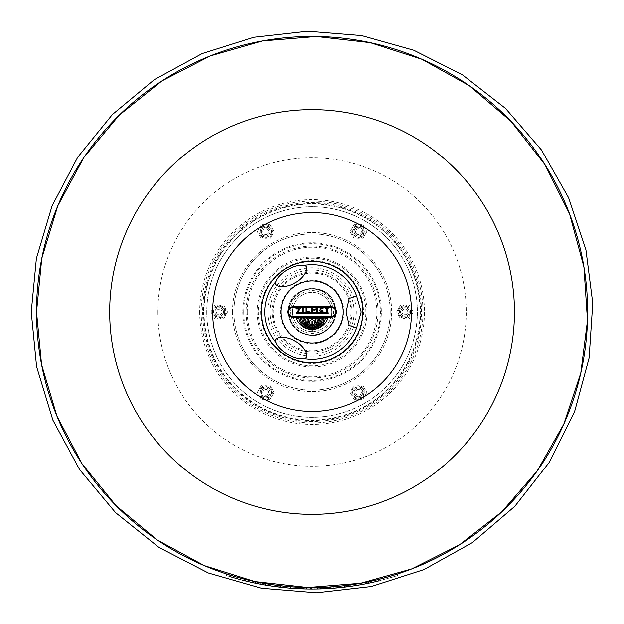 <?xml version="1.0" encoding="UTF-8"?>
<svg xmlns="http://www.w3.org/2000/svg" width="624" height="624" viewBox="0 0 624 624"><rect width="100%" height="100%" fill="white"/><g stroke="black" fill="none" stroke-linecap="round" stroke-linejoin="round"><path stroke-width="0.47" stroke-dasharray="3.12 2.34" d="M293.764 586.958L290.269 586.708A275.566 275.566 0 0 0 295.16 587.051L301.868 587.379L301.868 588.83L298.381 588.682L310.292 589.009A277.017 277.017 0 0 0 313.03 589.017L320.518 588.892L317.975 588.955L317.975 587.504L321.851 587.395L302.679 587.41M306.478 588.962L306.166 587.504L311.267 587.566M294.037 586.973L311.158 587.566C289.637 586.833 275.746 585.725 269.49 584.259A275.566 275.566 0 0 0 275.605 585.148C279.326 586.076 291.182 586.88 311.158 587.566L328.981 587.051A275.566 275.566 0 0 0 333.863 586.708L334.136 588.136L330.252 588.424M321.851 588.845L321.851 587.395L321.851 588.845L312.07 589.017A277.017 277.017 0 0 1 300.456 588.775L300.011 588.76M36.504 312A275.566 275.566 0 0 1 449.857 73.351A275.566 275.566 0 0 1 449.857 550.649A275.566 275.566 0 0 1 36.504 312A275.566 275.566 0 0 0 449.857 550.649A275.566 275.566 0 0 0 449.857 73.351A275.566 275.566 0 0 0 36.504 312A275.566 275.566 0 0 0 449.857 550.649A275.566 275.566 0 0 0 449.857 73.351A275.566 275.566 0 0 0 36.504 312M301.868 587.379L311.158 587.566C293.257 587.005 282.758 586.365 279.677 585.655A275.566 275.566 0 0 0 286.603 586.388L290.831 586.747M293.381 586.934L300.456 587.324A275.566 275.566 0 0 0 323.684 587.324L297.079 587.161M290.269 586.708L290.269 588.159A277.017 277.017 0 0 0 295.16 588.502L295.16 587.051L293.935 586.973L295.16 587.051L295.16 588.502L293.935 588.424L297.079 588.611M298.381 588.682L298.42 587.231L298.397 588.682L307.086 588.97M298.42 588.682L298.42 587.231L298.42 588.682L312.975 589.017L328.981 588.502A277.017 277.017 0 0 0 333.863 588.159L333.863 586.708L325.72 587.231L325.377 588.697M325.744 588.682L325.744 587.231L325.744 588.682L325.72 587.231L312.975 587.566L337.537 586.388A275.566 275.566 0 0 0 344.464 585.655C341.375 586.365 330.884 587.005 312.975 587.566C332.959 586.88 344.807 586.076 348.535 585.148A275.566 275.566 0 0 0 354.65 584.259C348.395 585.725 334.503 586.833 312.975 587.566L321.461 587.41M328.887 588.51L337.756 587.824L337.756 586.365L337.537 587.847A277.017 277.017 0 0 0 344.464 587.122C341.375 587.824 330.884 588.455 312.975 589.017C338.715 588.097 356.811 586.24 367.279 583.463A277.017 277.017 0 0 1 358.722 585.062L358.722 583.588A275.566 275.566 0 0 0 367.279 581.981C356.811 584.782 338.715 586.638 312.975 587.566L312.975 589.017C334.503 588.284 348.395 587.184 354.65 585.725A277.017 277.017 0 0 1 348.535 586.607L342.241 587.371M348.067 585.203L348.535 585.148L348.535 586.607M322.436 587.371L325.9 587.223M328.294 587.09L330.759 586.934A275.566 275.566 0 0 1 327.998 587.106L329.698 587.005A275.566 275.566 0 0 0 330.743 586.934L330.743 588.385A277.017 277.017 0 0 1 329.698 588.455L327.998 588.557A277.017 277.017 0 0 0 330.743 588.385L330.743 586.934M333.653 586.724L345.704 585.507M354.206 584.329L358.722 583.588M286.603 586.388L286.603 587.847A277.017 277.017 0 0 1 279.677 587.122C282.758 587.824 293.257 588.455 311.158 589.017L311.158 587.566C285.425 586.638 267.329 584.782 256.862 581.981A275.566 275.566 0 0 0 265.418 583.588L272.438 584.704M284.591 586.193L286.127 586.342M289.489 586.638L290.488 586.724M378.807 580.858L378.807 579.368L378.807 580.858A277.017 277.017 0 0 1 245.333 580.858A277.017 277.017 0 0 0 378.807 580.858C398.853 575.359 398.853 575.359 378.807 580.858L378.807 579.368C398.853 573.83 398.853 573.83 378.807 579.368C398.853 573.83 398.853 573.83 378.807 579.368A275.566 275.566 0 0 1 245.333 579.368C225.28 573.83 225.28 573.83 245.333 579.368C225.28 573.83 225.28 573.83 245.333 579.368A275.566 275.566 0 0 0 378.807 579.368C402.769 572.621 402.769 572.621 378.807 579.368A275.566 275.566 0 0 1 245.333 579.368L245.333 580.858C221.372 574.158 221.372 574.158 245.333 580.858A277.017 277.017 0 0 0 378.807 580.858C402.769 574.158 402.769 574.158 378.807 580.858L391.513 577.379M242.003 578.51L240.653 578.152M238.142 577.465L228.641 574.634M232.042 575.695L245.333 579.368L245.333 580.858C225.28 575.359 225.28 575.359 245.333 580.858L245.021 580.78M389.29 576.529L397.457 574.002M340.462 586.1A275.566 275.566 0 0 1 337.951 586.349A275.566 275.566 0 0 0 350.766 584.836A275.566 275.566 0 0 1 343.208 585.803A275.566 275.566 0 0 0 348.02 585.211A275.566 275.566 0 0 1 343.208 585.803A275.566 275.566 0 0 0 350.766 584.836A275.566 275.566 0 0 1 340.462 586.1L340.462 587.558A277.017 277.017 0 0 1 337.951 587.808A277.017 277.017 0 0 0 350.766 586.303A277.017 277.017 0 0 1 340.462 587.558L340.462 586.1M255.356 581.669A275.566 275.566 0 0 0 270.637 584.438L260.66 582.73A275.566 275.566 0 0 0 368.62 581.701A275.566 275.566 0 0 1 256.004 581.802L265.816 583.658A275.566 275.566 0 0 1 255.356 581.669L255.356 583.151A277.017 277.017 0 0 0 265.816 585.133L256.004 583.284A277.017 277.017 0 0 0 368.62 583.183A277.017 277.017 0 0 1 260.66 584.204L270.637 585.905A277.017 277.017 0 0 1 255.356 583.151L255.356 581.669M280.426 585.749A275.566 275.566 0 0 1 277.688 585.413A275.566 275.566 0 0 0 280.426 585.749L280.426 587.207A277.017 277.017 0 0 1 277.688 586.88A277.017 277.017 0 0 0 280.426 587.207L280.426 585.749M301.649 587.371A275.566 275.566 0 0 1 290.308 586.708A275.566 275.566 0 0 0 301.649 587.371L301.649 588.822A277.017 277.017 0 0 1 290.308 588.159A277.017 277.017 0 0 0 301.649 588.822L301.649 587.371M311.329 587.566L313.03 587.566A275.566 275.566 0 0 1 310.292 587.558A275.566 275.566 0 0 0 311.329 587.566L311.329 589.017A277.017 277.017 0 0 1 310.292 589.009L310.292 587.558L310.292 589.009M368.558 581.716A275.566 275.566 0 0 1 360.087 583.354A275.566 275.566 0 0 0 368.558 581.716L368.558 583.198A277.017 277.017 0 0 1 360.087 584.828A277.017 277.017 0 0 0 365.687 583.775A277.017 277.017 0 0 0 368.558 583.198L368.558 581.716M157.88 312A154.19 154.19 0 0 0 389.165 445.536A154.19 154.19 0 0 0 389.165 178.464A154.19 154.19 0 0 0 157.88 312M203.557 312A108.506 108.506 0 0 0 366.327 405.974A108.506 108.506 0 0 0 366.327 218.026A108.506 108.506 0 0 0 203.557 312M343.863 312A31.793 31.793 0 0 1 296.174 339.534A31.793 31.793 0 0 1 296.174 284.466A31.793 31.793 0 0 1 343.863 312M288.491 312A23.579 23.579 0 0 1 323.864 291.58A23.579 23.579 0 0 1 323.864 332.42A23.579 23.579 0 0 1 288.491 312M292.328 312A19.742 19.742 0 0 0 321.937 329.098A19.742 19.742 0 0 0 321.937 294.902A19.742 19.742 0 0 0 292.328 312A19.742 19.742 0 0 0 321.937 329.098A19.742 19.742 0 0 0 321.937 294.902A19.742 19.742 0 0 0 292.328 312M350.992 312A38.922 38.922 0 0 0 292.609 278.288A38.922 38.922 0 0 0 292.609 345.712A38.922 38.922 0 0 0 350.992 312M206.747 312A105.323 105.323 0 0 0 364.736 403.213A105.323 105.323 0 0 0 364.736 220.787A105.323 105.323 0 0 0 206.747 312A105.323 105.323 0 0 0 364.736 403.213A105.323 105.323 0 0 0 364.736 220.787A105.323 105.323 0 0 0 206.747 312M214.898 312A4.352 4.352 0 0 0 219.25 316.352A4.352 4.352 0 0 0 223.595 312A4.352 4.352 0 0 0 219.25 307.648A4.352 4.352 0 0 0 214.898 312M360.656 396.154A4.352 4.352 0 0 0 362.248 390.211A4.352 4.352 0 0 0 356.304 388.619A4.352 4.352 0 0 0 354.713 394.563A4.352 4.352 0 0 0 360.656 396.154M360.656 227.846A4.352 4.352 0 0 0 354.713 229.437A4.352 4.352 0 0 0 356.304 235.381A4.352 4.352 0 0 0 362.248 233.789A4.352 4.352 0 0 0 360.656 227.846M263.484 227.846A4.352 4.352 0 0 0 261.893 233.789A4.352 4.352 0 0 0 267.836 235.381A4.352 4.352 0 0 0 269.428 229.437A4.352 4.352 0 0 0 263.484 227.846M409.243 312A4.352 4.352 0 0 0 404.89 307.648A4.352 4.352 0 0 0 400.538 312A4.352 4.352 0 0 0 404.89 316.352A4.352 4.352 0 0 0 409.243 312M263.484 396.154A4.352 4.352 0 0 0 269.428 394.563A4.352 4.352 0 0 0 267.836 388.619A4.352 4.352 0 0 0 261.893 390.211A4.352 4.352 0 0 0 263.484 396.154M232.479 312A79.591 79.591 0 0 0 351.866 380.929A79.591 79.591 0 0 0 351.866 243.071A79.591 79.591 0 0 0 232.479 312M206.809 312A105.261 105.261 0 0 0 364.705 403.159A105.261 105.261 0 0 0 364.705 220.841A105.261 105.261 0 0 0 206.809 312M224.695 312A5.444 5.444 0 0 1 216.52 316.719A5.444 5.444 0 0 1 216.52 307.281A5.444 5.444 0 0 1 224.695 312M363.925 392.387A5.444 5.444 0 0 1 355.758 397.106A5.444 5.444 0 0 1 355.758 387.668A5.444 5.444 0 0 1 363.925 392.387M363.925 231.613A5.444 5.444 0 0 1 355.758 236.332A5.444 5.444 0 0 1 355.758 226.894A5.444 5.444 0 0 1 363.925 231.613M271.105 231.613A5.444 5.444 0 0 1 262.938 236.332A5.444 5.444 0 0 1 262.938 226.894A5.444 5.444 0 0 1 271.105 231.613M410.342 312A5.444 5.444 0 0 1 402.168 316.719A5.444 5.444 0 0 1 402.168 307.281A5.444 5.444 0 0 1 410.342 312M271.105 392.387A5.444 5.444 0 0 1 262.938 397.106A5.444 5.444 0 0 1 262.938 387.668A5.444 5.444 0 0 1 271.105 392.387M202.644 312A109.426 109.426 0 0 0 366.779 406.762A109.426 109.426 0 0 0 366.779 217.238A109.426 109.426 0 0 0 202.644 312M199.664 312A112.406 112.406 0 0 0 368.269 409.344A112.406 112.406 0 0 0 368.269 214.656A112.406 112.406 0 0 0 199.664 312M201.162 312A110.908 110.908 0 0 0 367.52 408.049A110.908 110.908 0 0 0 367.52 215.951A110.908 110.908 0 0 0 201.162 312M204.04 312A108.03 108.03 0 0 0 366.085 405.553A108.03 108.03 0 0 0 366.085 218.447A108.03 108.03 0 0 0 204.04 312M267.836 388.619A4.352 4.352 0 0 0 261.308 392.387A4.352 4.352 0 0 0 267.836 396.154A4.352 4.352 0 0 0 267.836 388.619M257.283 392.387L261.472 385.133L269.841 385.133L274.03 392.387L269.841 399.641L261.472 399.641L257.283 392.387L261.472 399.641L269.841 399.641L274.03 392.387L269.841 385.133L261.472 385.133L257.283 392.387M262.337 398.128A6.63 6.63 0 0 1 262.337 386.646A6.63 6.63 0 0 1 272.29 392.387A6.63 6.63 0 0 1 262.337 398.128M267.111 389.875A2.902 2.902 0 0 1 267.111 394.898A2.902 2.902 0 0 1 262.759 392.387A2.902 2.902 0 0 1 267.111 389.875M400.538 312A4.352 4.352 0 0 0 407.066 315.767A4.352 4.352 0 0 0 407.066 308.233A4.352 4.352 0 0 0 400.538 312M409.079 319.254L400.702 319.254L396.521 312L400.702 304.746L409.079 304.746L413.267 312L409.079 319.254L413.267 312L409.079 304.746L400.702 304.746L396.521 312L400.702 319.254L409.079 319.254M411.528 312A6.63 6.63 0 0 1 401.575 317.741A6.63 6.63 0 0 1 401.575 306.259A6.63 6.63 0 0 1 411.528 312M401.989 312A2.902 2.902 0 0 1 406.341 309.488A2.902 2.902 0 0 1 406.341 314.512A2.902 2.902 0 0 1 401.989 312M267.836 235.381A4.352 4.352 0 0 0 267.836 227.846A4.352 4.352 0 0 0 261.308 231.613A4.352 4.352 0 0 0 267.836 235.381M269.841 224.359L274.03 231.613L269.841 238.867L261.472 238.867L257.283 231.613L261.472 224.359L269.841 224.359L261.472 224.359L257.283 231.613L261.472 238.867L269.841 238.867L274.03 231.613L269.841 224.359M262.337 225.865A6.63 6.63 0 0 1 272.29 231.613A6.63 6.63 0 0 1 262.337 237.354A6.63 6.63 0 0 1 262.337 225.865M267.111 234.125A2.902 2.902 0 0 1 262.759 231.613A2.902 2.902 0 0 1 267.111 229.102A2.902 2.902 0 0 1 267.111 234.125M288.967 312A23.096 23.096 0 0 1 323.622 291.993A23.096 23.096 0 0 1 323.622 332.007A23.096 23.096 0 0 1 288.967 312A23.096 23.096 0 0 1 323.622 291.993A23.096 23.096 0 0 1 323.622 332.007A23.096 23.096 0 0 1 288.967 312A23.096 23.096 0 0 1 323.622 291.993A23.096 23.096 0 0 1 323.622 332.007A23.096 23.096 0 0 1 288.967 312A23.096 23.096 0 0 1 323.622 291.993A23.096 23.096 0 0 1 323.622 332.007A23.096 23.096 0 0 1 288.967 312A23.096 23.096 0 0 1 323.622 291.993A23.096 23.096 0 0 1 323.622 332.007A23.096 23.096 0 0 1 288.967 312A23.096 23.096 0 0 1 323.622 291.993A23.096 23.096 0 0 1 323.622 332.007A23.096 23.096 0 0 1 288.967 312A23.096 23.096 0 0 1 323.622 291.993A23.096 23.096 0 0 1 323.622 332.007A23.096 23.096 0 0 1 288.967 312A23.096 23.096 0 0 1 323.622 291.993A23.096 23.096 0 0 1 323.622 332.007A23.096 23.096 0 0 1 288.967 312A23.096 23.096 0 0 1 323.622 291.993A23.096 23.096 0 0 1 323.622 332.007A23.096 23.096 0 0 1 288.967 312A23.096 23.096 0 0 1 323.622 291.993A23.096 23.096 0 0 1 323.622 332.007A23.096 23.096 0 0 1 288.967 312A23.096 23.096 0 0 1 323.622 291.993A23.096 23.096 0 0 1 323.622 332.007A23.096 23.096 0 0 1 288.967 312A23.096 23.096 0 0 1 323.622 291.993A23.096 23.096 0 0 1 323.622 332.007A23.096 23.096 0 0 1 288.967 312A23.096 23.096 0 0 1 323.622 291.993A23.096 23.096 0 0 1 323.622 332.007A23.096 23.096 0 0 1 288.967 312A23.096 23.096 0 0 1 323.622 291.993A23.096 23.096 0 0 1 323.622 332.007A23.096 23.096 0 0 1 288.967 312A23.096 23.096 0 0 1 323.622 291.993A23.096 23.096 0 0 1 323.622 332.007A23.096 23.096 0 0 1 288.967 312A23.096 23.096 0 0 1 323.622 291.993A23.096 23.096 0 0 1 323.622 332.007A23.096 23.096 0 0 1 288.967 312A23.096 23.096 0 0 1 323.622 291.993A23.096 23.096 0 0 1 323.622 332.007A23.096 23.096 0 0 1 288.967 312A23.096 23.096 0 0 1 323.622 291.993A23.096 23.096 0 0 1 323.622 332.007A23.096 23.096 0 0 1 288.967 312A23.096 23.096 0 0 1 323.622 291.993A23.096 23.096 0 0 1 323.622 332.007A23.096 23.096 0 0 1 288.967 312A23.096 23.096 0 0 1 323.622 291.993A23.096 23.096 0 0 1 323.622 332.007A23.096 23.096 0 0 1 288.967 312A23.096 23.096 0 0 0 323.622 332.007A23.096 23.096 0 0 0 323.622 291.993A23.096 23.096 0 0 0 288.967 312A23.096 23.096 0 0 1 323.622 291.993A23.096 23.096 0 0 1 323.622 332.007A23.096 23.096 0 0 1 288.967 312M290.55 312A21.52 21.52 0 0 0 322.826 330.634A21.52 21.52 0 0 0 322.826 293.366A21.52 21.52 0 0 0 290.55 312M356.304 235.381A4.352 4.352 0 0 0 362.833 231.613A4.352 4.352 0 0 0 356.304 227.846A4.352 4.352 0 0 0 356.304 235.381M366.857 231.613L362.669 238.867L354.292 238.867L350.111 231.613L354.292 224.359L362.669 224.359L366.857 231.613L362.669 224.359L354.292 224.359L350.111 231.613L354.292 238.867L362.669 238.867L366.857 231.613M361.795 225.865A6.63 6.63 0 0 1 361.795 237.354A6.63 6.63 0 0 1 351.85 231.613A6.63 6.63 0 0 1 361.795 225.865M357.029 234.125A2.902 2.902 0 0 1 357.029 229.102A2.902 2.902 0 0 1 361.382 231.613A2.902 2.902 0 0 1 357.029 234.125M356.304 388.619A4.352 4.352 0 0 0 356.304 396.154A4.352 4.352 0 0 0 362.833 392.387A4.352 4.352 0 0 0 356.304 388.619M354.292 399.641L350.111 392.387L354.292 385.133L362.669 385.133L366.857 392.387L362.669 399.641L354.292 399.641L362.669 399.641L366.857 392.387L362.669 385.133L354.292 385.133L350.111 392.387L354.292 399.641M361.795 398.128A6.63 6.63 0 0 1 351.85 392.387A6.63 6.63 0 0 1 361.795 386.646A6.63 6.63 0 0 1 361.795 398.128M357.029 389.875A2.902 2.902 0 0 1 361.382 392.387A2.902 2.902 0 0 1 357.029 394.898A2.902 2.902 0 0 1 357.029 389.875M223.595 312A4.352 4.352 0 0 0 217.074 308.233A4.352 4.352 0 0 0 217.074 315.767A4.352 4.352 0 0 0 223.595 312M215.062 304.746L223.431 304.746L227.62 312L223.431 319.254L215.062 319.254L210.873 312L215.062 304.746L210.873 312L215.062 319.254L223.431 319.254L227.62 312L223.431 304.746L215.062 304.746M212.612 312A6.63 6.63 0 0 1 222.565 306.259A6.63 6.63 0 0 1 222.565 317.741A6.63 6.63 0 0 1 212.612 312M222.144 312A2.902 2.902 0 0 1 217.799 314.512A2.902 2.902 0 0 1 217.799 309.488A2.902 2.902 0 0 1 222.144 312M324.215 588.752L323.684 588.775A277.017 277.017 0 0 1 312.07 589.017L302.289 588.845L302.289 587.395L302.289 588.845M281.9 587.371L275.605 586.607A277.017 277.017 0 0 1 269.49 585.725C275.746 587.184 289.637 588.284 311.158 589.017L309.738 589.009M308.584 588.994L301.938 588.83L301.938 587.379M265.418 583.588L265.418 585.062A277.017 277.017 0 0 1 256.862 583.463C267.329 586.24 285.425 588.097 311.158 589.017L307.835 588.986M297.734 588.65L293.935 588.424L293.935 586.973M293.888 588.424L290.004 588.136L290.004 586.685M286.385 586.365L286.385 587.824L311.158 589.017L286.104 587.8M284.591 587.652L282.929 587.48M272.438 586.17L269.935 585.796M354.198 585.796L351.702 586.17M341.242 587.48L339.542 587.652M338.036 587.8L312.975 589.017L324.823 588.728M328.856 588.51L311.158 589.017L311.158 587.566M330.197 586.973L330.197 588.424L312.975 589.017L312.975 587.566L312.975 589.017L312.975 587.566L312.975 589.017L312.975 587.566L312.975 589.017L312.975 587.566L312.975 589.017L312.975 587.566L312.975 589.017L327.335 588.596M328.981 588.502L328.981 587.051L328.801 588.51M317.975 588.955L312.975 589.017L312.975 587.566M306.166 588.955L305.518 588.939M322.273 587.379L322.273 588.83M320.83 587.426L320.83 588.877M324.496 587.285L324.496 588.736M303.919 587.449L303.919 588.9M306.571 587.512L306.571 588.962M323.684 587.324L323.684 588.775M309.832 587.558L309.832 589.009M312.07 587.566L312.07 589.017M300.456 587.324L300.456 588.775M299.645 587.285L299.645 588.736M303.311 587.426L303.311 588.877M320.221 587.449L320.221 588.9M317.569 587.512L317.569 588.962M314.309 587.558L314.309 589.009M344.464 585.655L344.464 587.122M354.65 584.259L354.65 585.725M367.279 581.981L367.279 583.463M279.677 585.655L279.677 587.122M256.862 581.981L256.862 583.463M269.49 584.259L269.49 585.725M275.605 585.148L275.605 586.607M391.981 577.239L394.407 576.498L394.407 574.977M232.627 577.379L233.743 577.715M234.53 577.941L235.279 578.159M237.37 578.76L238.649 579.111M240.661 579.657L242.003 580.008M365.687 582.301L365.687 583.775L365.687 582.301M360.087 583.354L360.087 584.828L360.087 583.354M362.95 582.832L362.95 584.306L362.95 582.832M320.518 588.892L320.518 587.441L320.518 588.892L311.329 589.017M313.03 587.566L313.03 589.017L313.03 587.566M329.698 587.005L329.698 588.455M327.998 587.106L327.998 588.557L327.998 587.106M293.054 586.911L293.054 588.362L293.054 586.911M290.308 586.708L290.308 588.159L290.308 586.708M277.688 585.413L277.688 586.88L277.688 585.413M265.816 583.658L265.816 585.133M256.004 581.802L256.004 583.284M368.62 581.701L368.62 583.183L368.62 581.701M270.637 584.438L270.637 585.905M260.66 582.73L260.66 584.204M348.02 586.677A277.017 277.017 0 0 1 343.208 587.262A277.017 277.017 0 0 0 350.766 586.303A277.017 277.017 0 0 1 343.208 587.262A277.017 277.017 0 0 0 348.02 586.677L348.02 585.211L348.02 586.677M350.766 584.836L350.766 586.303L350.766 584.836M343.208 585.803L343.208 587.262L343.208 585.803M337.951 586.349L337.951 587.808L337.951 586.349M267.829 312A44.242 44.242 0 0 0 334.191 350.314A44.242 44.242 0 0 0 334.191 273.686A44.242 44.242 0 0 0 267.829 312M299.902 318.794L301.649 318.794A10.787 10.787 0 0 0 311.813 328.357L311.813 327.421A9.555 9.555 0 0 1 302.812 318.794L304.793 318.794A7.465 7.465 0 0 0 311.813 327.226L311.813 326.126A6.17 6.17 0 0 1 305.838 318.794L307.242 318.794A5.46 5.46 0 0 0 309.153 325.026A6.427 6.427 0 0 0 311.813 325.892L311.813 324.995A3.518 3.518 0 0 1 309.566 324.035A5.647 5.647 0 0 1 308.521 322.639A3.65 3.65 0 0 1 308.17 320.775A2.98 2.98 0 0 1 308.747 318.794L312.07 318.794A1.895 1.895 0 0 0 312.71 319.847A5.109 5.109 0 0 0 313.638 320.307A3.011 3.011 0 0 1 314.395 320.947A1.919 1.919 0 0 1 314.863 321.82A1.42 1.42 0 0 1 314.863 322.873A2.317 2.317 0 0 1 313.755 324.269A2.839 2.839 0 0 1 312.328 324.8L312.07 321.087L311.813 324.8A2.839 2.839 0 0 1 310.378 324.269A2.317 2.317 0 0 1 309.278 322.873A1.42 1.42 0 0 1 309.278 321.82A1.919 1.919 0 0 1 309.738 320.947A3.011 3.011 0 0 1 310.495 320.307A5.109 5.109 0 0 0 311.431 319.847A1.895 1.895 0 0 0 312.07 318.794L315.385 318.794A2.98 2.98 0 0 1 315.97 320.775A3.65 3.65 0 0 1 315.619 322.639A5.647 5.647 0 0 1 314.574 324.035A3.518 3.518 0 0 1 312.328 324.995L312.328 325.892A6.427 6.427 0 0 0 314.987 325.026A5.203 5.203 0 0 0 316.898 318.794L318.295 318.794A6.31 6.31 0 0 1 312.328 326.126L312.328 327.226A7.465 7.465 0 0 0 319.348 318.794L321.321 318.794A9.555 9.555 0 0 1 312.328 327.421L312.328 328.357A10.787 10.787 0 0 0 322.491 318.794L324.238 318.794A12.698 12.698 0 0 1 312.328 328.552L312.328 329.55A13.962 13.962 0 0 0 325.4 318.794L327.842 318.794A17.425 17.425 0 0 1 312.328 329.745L312.07 331.867L311.813 329.745A17.425 17.425 0 0 1 296.299 318.794L298.74 318.794A13.962 13.962 0 0 0 311.813 329.55L311.813 328.552A12.698 12.698 0 0 1 299.902 318.794M309.091 312.367L305.854 312.367L305.854 307.983L306.634 307.983L306.634 311.579L309.091 311.579L309.091 312.367M331.133 306.634L292.999 306.634A5.327 5.327 0 0 0 287.672 311.961A5.327 5.327 0 0 0 292.999 317.288L331.133 317.288A5.327 5.327 0 0 0 336.469 311.961A5.327 5.327 0 0 0 331.133 306.634M292.999 316.711L331.133 316.711A4.75 4.75 0 0 0 335.884 311.961A4.75 4.75 0 0 0 331.133 307.211L292.999 307.211A4.75 4.75 0 0 0 288.257 311.961A4.75 4.75 0 0 0 292.999 316.711M300.23 307.983L295.87 307.983L295.87 308.833L298.857 308.833L296.049 313.771L328.224 313.771L328.224 312.92L297.383 312.92L300.23 307.983M320.962 309.941L320.962 308.771L323.123 308.771L323.123 307.983L320.182 307.983L320.182 309.941L319.465 309.941L319.465 310.729L320.182 310.729L320.182 312.367L323.123 312.367L323.123 311.579L320.962 311.579L320.962 310.729L322.343 310.729L322.343 309.941L320.962 309.941M303.03 307.983L303.03 312.367L302.242 312.367L302.242 307.983L303.03 307.983M316.618 309.169L314.48 310.401L312.343 309.169L312.343 312.367L311.563 312.367L311.563 307.983L314.48 309.504L317.405 307.983L317.405 312.367L316.618 312.367L316.618 309.169M327.389 312.367L327.389 308.771L328.208 308.771L328.208 307.983L325.79 307.983L325.79 308.771L326.609 308.771L326.609 312.367L327.389 312.367M233.93 312A78.14 78.14 0 0 0 351.14 379.673A78.14 78.14 0 0 0 351.14 244.327A78.14 78.14 0 0 0 233.93 312A78.14 78.14 0 0 1 351.14 244.327A78.14 78.14 0 0 1 351.14 379.673A78.14 78.14 0 0 1 233.93 312M352.037 312A39.967 39.967 0 0 1 292.087 346.616A39.967 39.967 0 0 1 292.087 277.384A39.967 39.967 0 0 1 352.037 312M354.128 312A42.058 42.058 0 0 1 291.041 348.426A42.058 42.058 0 0 1 291.041 275.574A42.058 42.058 0 0 1 354.128 312M260.645 312A51.425 51.425 0 0 0 337.779 356.538A51.425 51.425 0 0 0 337.779 267.462A51.425 51.425 0 0 0 260.645 312M243.727 312A68.344 68.344 0 0 0 346.242 371.186A68.344 68.344 0 0 0 346.242 252.814A68.344 68.344 0 0 0 243.727 312M247.268 312A64.802 64.802 0 0 0 344.471 368.121A64.802 64.802 0 0 0 344.471 255.879A64.802 64.802 0 0 0 247.268 312M257.104 312A54.967 54.967 0 0 0 339.55 359.603A54.967 54.967 0 0 0 339.55 264.397A54.967 54.967 0 0 0 257.104 312M271.456 392.387A5.803 5.803 0 0 0 260.208 390.406A5.803 5.803 0 0 0 264.654 398.096A5.803 5.803 0 0 0 271.456 392.387M410.693 312A5.803 5.803 0 0 0 404.89 306.197A5.803 5.803 0 0 0 399.087 312A5.803 5.803 0 0 0 404.89 317.803A5.803 5.803 0 0 0 410.693 312M271.456 231.613A5.803 5.803 0 0 0 264.654 225.896A5.803 5.803 0 0 0 260.208 233.594A5.803 5.803 0 0 0 271.456 231.613M364.283 231.613A5.803 5.803 0 0 0 355.579 226.59A5.803 5.803 0 0 0 355.579 236.636A5.803 5.803 0 0 0 364.283 231.613M364.283 392.387A5.803 5.803 0 0 0 355.579 387.364A5.803 5.803 0 0 0 355.579 397.41A5.803 5.803 0 0 0 364.283 392.387M225.046 312A5.803 5.803 0 0 0 216.349 306.977A5.803 5.803 0 0 0 216.349 317.023A5.803 5.803 0 0 0 225.046 312M245.333 579.368L245.333 580.858M261.589 312A50.482 50.482 0 0 0 337.311 355.719A50.482 50.482 0 0 0 337.311 268.281A50.482 50.482 0 0 0 261.589 312M242.783 312A69.287 69.287 0 0 0 346.71 371.998A69.287 69.287 0 0 0 346.71 252.002A69.287 69.287 0 0 0 242.783 312M246.106 312A65.965 65.965 0 0 0 345.049 369.127A65.965 65.965 0 0 0 345.049 254.873A65.965 65.965 0 0 0 246.106 312M258.266 312A53.804 53.804 0 0 0 338.972 358.589A53.804 53.804 0 0 0 338.972 265.411A53.804 53.804 0 0 0 258.266 312M288.179 312C286.736 285.714 328.045 279.17 334.792 304.621C336.648 310.612 336.281 316.462 333.684 322.171C324.644 336.305 312.757 339.355 298.03 331.328C291.658 326.453 288.374 320.011 288.179 312C286.736 285.714 328.045 279.17 334.792 304.621C336.648 310.612 336.281 316.462 333.684 322.171C324.644 336.305 312.757 339.355 298.03 331.328C291.658 326.453 288.374 320.011 288.179 312C286.736 285.714 328.045 279.17 334.792 304.621C336.648 310.612 336.281 316.462 333.684 322.171C324.644 336.305 312.757 339.355 298.03 331.328C291.658 326.453 288.374 320.011 288.179 312C286.736 285.714 328.045 279.17 334.792 304.621C336.648 310.612 336.281 316.462 333.684 322.171C324.644 336.305 312.757 339.355 298.03 331.328C291.658 326.453 288.374 320.011 288.179 312C286.736 285.714 328.045 279.17 334.792 304.621C336.648 310.612 336.281 316.462 333.684 322.171C324.644 336.305 312.757 339.355 298.03 331.328C291.658 326.453 288.374 320.011 288.179 312C286.736 285.714 328.045 279.17 334.792 304.621C336.648 310.612 336.281 316.462 333.684 322.171C324.644 336.305 312.757 339.355 298.03 331.328C291.658 326.453 288.374 320.011 288.179 312C286.736 285.714 328.045 279.17 334.792 304.621C336.648 310.612 336.281 316.462 333.684 322.171C324.644 336.305 312.757 339.355 298.03 331.328C291.658 326.453 288.374 320.011 288.179 312C286.736 285.714 328.045 279.17 334.792 304.621C336.648 310.612 336.281 316.462 333.684 322.171C324.644 336.305 312.757 339.355 298.03 331.328C291.658 326.453 288.374 320.011 288.179 312C286.736 285.714 328.045 279.17 334.792 304.621C336.648 310.612 336.281 316.462 333.684 322.171C324.644 336.305 312.757 339.355 298.03 331.328C291.658 326.453 288.374 320.011 288.179 312C286.736 285.714 328.045 279.17 334.792 304.621C336.648 310.612 336.281 316.462 333.684 322.171C324.644 336.305 312.757 339.355 298.03 331.328C291.658 326.453 288.374 320.011 288.179 312C286.736 285.714 328.045 279.17 334.792 304.621C336.648 310.612 336.281 316.462 333.684 322.171C324.644 336.305 312.757 339.355 298.03 331.328C291.658 326.453 288.374 320.011 288.179 312C286.736 285.714 328.045 279.17 334.792 304.621C336.648 310.612 336.281 316.462 333.684 322.171C324.644 336.305 312.757 339.355 298.03 331.328C291.658 326.453 288.374 320.011 288.179 312C286.736 285.714 328.045 279.17 334.792 304.621C336.648 310.612 336.281 316.462 333.684 322.171C324.644 336.305 312.757 339.355 298.03 331.328C291.658 326.453 288.374 320.011 288.179 312C286.736 285.714 328.045 279.17 334.792 304.621C336.648 310.612 336.281 316.462 333.684 322.171C324.644 336.305 312.757 339.355 298.03 331.328C291.658 326.453 288.374 320.011 288.179 312C286.736 285.714 328.045 279.17 334.792 304.621C336.648 310.612 336.281 316.462 333.684 322.171C324.644 336.305 312.757 339.355 298.03 331.328C291.658 326.453 288.374 320.011 288.179 312C286.736 285.714 328.045 279.17 334.792 304.621C336.648 310.612 336.281 316.462 333.684 322.171C324.644 336.305 312.757 339.355 298.03 331.328C291.658 326.453 288.374 320.011 288.179 312C286.736 285.714 328.045 279.17 334.792 304.621C336.648 310.612 336.281 316.462 333.684 322.171C324.644 336.305 312.757 339.355 298.03 331.328C291.658 326.453 288.374 320.011 288.179 312C286.736 285.714 328.045 279.17 334.792 304.621C336.648 310.612 336.281 316.462 333.684 322.171C324.644 336.305 312.757 339.355 298.03 331.328C291.658 326.453 288.374 320.011 288.179 312C286.736 285.714 328.045 279.17 334.792 304.621C336.648 310.612 336.281 316.462 333.684 322.171C324.644 336.305 312.757 339.355 298.03 331.328C291.658 326.453 288.374 320.011 288.179 312C286.736 285.714 328.045 279.17 334.792 304.621C336.648 310.612 336.281 316.462 333.684 322.171C324.644 336.305 312.757 339.355 298.03 331.328C291.658 326.453 288.374 320.011 288.179 312C286.736 285.714 328.045 279.17 334.792 304.621C336.648 310.612 336.281 316.462 333.684 322.171C324.644 336.305 312.757 339.355 298.03 331.328C291.658 326.453 288.374 320.011 288.179 312M322.195 587.379L322.195 588.83M229.733 574.977L229.733 576.498"/><path stroke-width="0.94" d="M302.289 587.395L306.166 587.504M312.975 587.566L317.975 587.504M290.831 586.747L294.037 586.973M297.079 587.161L293.764 586.958M321.461 587.41L322.436 587.371M325.9 587.223L328.294 587.09M330.759 586.934L333.653 586.724M345.704 585.507L354.206 584.329M272.438 584.704L284.591 586.193M286.127 586.342L289.489 586.638M290.488 586.724L293.381 586.934M389.29 576.529L378.807 579.368A275.566 275.566 0 0 1 245.333 579.368L242.003 578.51M240.653 578.152L238.142 577.465M228.641 574.634L232.042 575.695M397.457 575.531L397.106 574.119M378.901 579.337L378.807 580.858C402.769 574.158 402.769 574.158 378.807 580.858A277.017 277.017 0 0 1 245.333 580.858L245.021 579.29M300.456 588.775L298.42 588.682M297.079 588.611L298.6 588.689M309.738 589.009L308.584 588.994M297.734 588.65L293.888 588.424M290.269 588.159L293.935 588.424M307.835 588.986L307.086 588.97M290.004 588.136L286.603 587.847M286.385 587.824L272.438 586.17M286.104 587.8L284.591 587.652M282.929 587.48L281.9 587.371M269.935 585.796L265.418 585.062M358.722 585.062L354.198 585.796M351.702 586.17L333.863 588.159M342.241 587.371L341.242 587.48M339.542 587.652L338.036 587.8M330.252 588.424L334.136 588.136M328.981 588.502L330.197 588.424M328.801 588.51L327.335 588.596M324.496 588.736L325.572 588.689M325.759 588.682L323.684 588.775M321.461 588.861L320.518 588.892M310.292 589.009L306.478 588.962M306.166 588.955L302.289 588.845M245.333 580.858C221.372 574.158 221.372 574.158 245.333 580.858M391.513 577.379L391.981 577.239M229.733 576.498L232.627 577.379M233.743 577.715L234.53 577.941M235.279 578.159L237.37 578.76M238.649 579.111L240.661 579.657M242.003 580.008L245.021 580.78M109.684 312A202.387 202.387 0 0 0 413.26 487.274A202.387 202.387 0 0 0 413.26 136.726A202.387 202.387 0 0 0 109.684 312M303.677 265.387C311.087 266.089 303.326 278.819 295.082 282.578C287.703 287.836 272.797 288.187 275.902 281.432C278.53 273.125 295.168 263.515 303.677 265.387A47.362 47.362 0 0 1 356.632 295.963L361.218 312L356.632 328.037L349.253 325.65L346.047 312L349.253 298.35L356.632 295.963M275.902 342.568C272.797 335.806 287.703 336.164 295.082 341.422C303.326 345.181 311.087 357.911 303.677 358.605C295.168 360.485 278.53 350.875 275.902 342.568A47.362 47.362 0 0 1 275.902 281.432M299.902 318.794L301.649 318.794A10.787 10.787 0 0 0 311.813 328.357L311.813 327.421A9.555 9.555 0 0 1 302.812 318.794L304.793 318.794A7.465 7.465 0 0 0 311.813 327.226L311.813 326.126A6.17 6.17 0 0 1 305.838 318.794L307.242 318.794A5.46 5.46 0 0 0 309.153 325.026A6.427 6.427 0 0 0 311.813 325.892L311.813 324.995A3.518 3.518 0 0 1 309.566 324.035A5.647 5.647 0 0 1 308.521 322.639A3.65 3.65 0 0 1 308.17 320.775A2.98 2.98 0 0 1 308.747 318.794L315.385 318.794A2.98 2.98 0 0 1 315.97 320.775A3.65 3.65 0 0 1 315.619 322.639A5.647 5.647 0 0 1 314.574 324.035A3.518 3.518 0 0 1 312.328 324.995L312.328 325.892A6.427 6.427 0 0 0 314.987 325.026A5.203 5.203 0 0 0 316.898 318.794L318.295 318.794A6.31 6.31 0 0 1 312.328 326.126L312.328 327.226A7.465 7.465 0 0 0 319.348 318.794L321.321 318.794A9.555 9.555 0 0 1 312.328 327.421L312.328 328.357A10.787 10.787 0 0 0 322.491 318.794L324.238 318.794A12.698 12.698 0 0 1 312.328 328.552L312.328 329.55A13.962 13.962 0 0 0 325.4 318.794L327.842 318.794A17.425 17.425 0 0 1 312.328 329.745L312.07 331.867L311.813 329.745A17.425 17.425 0 0 1 296.299 318.794L298.74 318.794A13.962 13.962 0 0 0 311.813 329.55L311.813 328.552A12.698 12.698 0 0 1 299.902 318.794M311.813 321.344L312.328 321.344L312.328 324.8A2.839 2.839 0 0 0 313.755 324.269A2.317 2.317 0 0 0 314.863 322.873A1.42 1.42 0 0 0 314.863 321.82A1.919 1.919 0 0 0 314.395 320.947A3.011 3.011 0 0 0 313.638 320.307A5.109 5.109 0 0 1 312.71 319.847A1.895 1.895 0 0 1 312.07 318.794A1.895 1.895 0 0 1 311.431 319.847A5.109 5.109 0 0 1 310.495 320.307A3.011 3.011 0 0 0 309.738 320.947A1.919 1.919 0 0 0 309.278 321.82A1.42 1.42 0 0 0 309.278 322.873A2.317 2.317 0 0 0 310.378 324.269A2.839 2.839 0 0 0 311.813 324.8L311.813 321.344M309.091 312.367L305.854 312.367L305.854 307.983L306.634 307.983L306.634 311.579L309.091 311.579L309.091 312.367M292.999 306.634L331.133 306.634A5.327 5.327 0 0 1 336.469 311.961A5.327 5.327 0 0 1 331.133 317.288L292.999 317.288A5.327 5.327 0 0 1 287.672 311.961A5.327 5.327 0 0 1 292.999 306.634M292.999 316.711L331.133 316.711A4.75 4.75 0 0 0 335.884 311.961A4.75 4.75 0 0 0 331.133 307.211L292.999 307.211A4.75 4.75 0 0 0 288.257 311.961A4.75 4.75 0 0 0 292.999 316.711M295.87 307.983L300.23 307.983L297.383 312.92L328.224 312.92L328.224 313.771L296.049 313.771L298.857 308.833L295.87 308.833L295.87 307.983M320.962 308.771L320.962 309.941L322.343 309.941L322.343 310.729L320.962 310.729L320.962 311.579L323.123 311.579L323.123 312.367L320.182 312.367L320.182 310.729L319.465 310.729L319.465 309.941L320.182 309.941L320.182 307.983L323.123 307.983L323.123 308.771L320.962 308.771M303.03 307.983L303.03 312.367L302.242 312.367L302.242 307.983L303.03 307.983M316.618 309.169L314.48 310.401L312.343 309.169L312.343 312.367L311.563 312.367L311.563 307.983L314.48 309.504L317.405 307.983L317.405 312.367L316.618 312.367L316.618 309.169M327.389 308.771L327.389 312.367L326.609 312.367L326.609 308.771L325.79 308.771L325.79 307.983L328.208 307.983L328.208 308.771L327.389 308.771M303.677 358.605A47.362 47.362 0 0 0 356.632 328.037M362.872 312A50.801 50.801 0 0 0 286.666 268A50.801 50.801 0 0 0 286.666 356A50.801 50.801 0 0 0 362.872 312M36.504 312A275.566 275.566 0 0 0 449.857 550.649A275.566 275.566 0 0 0 449.857 73.351A275.566 275.566 0 0 0 36.504 312L41.558 364.572L56.932 416.114L82.142 463.889L116.095 505.736L157.349 540.041L204.235 565.594L254.982 581.584L307.741 587.527L360.664 583.245L411.887 568.854L459.553 544.783L501.86 511.797L537.116 471.034L563.807 424.078L580.796 373.043L587.504 320.658L583.931 266.924L569.587 213.931L544.916 164.627L511.017 121.321L469.412 85.761L421.84 59.233L370.188 42.635L316.399 36.473L262.447 40.942L210.296 55.91L161.912 80.933L119.207 115.167L83.967 157.388L57.759 205.889L41.761 258.406L36.504 312M212.62 312A99.45 99.45 0 0 0 361.795 398.128A99.45 99.45 0 0 0 361.795 225.872A99.45 99.45 0 0 0 212.62 312M343.223 312A31.153 31.153 0 0 0 296.494 285.02A31.153 31.153 0 0 0 296.494 338.98A31.153 31.153 0 0 0 343.223 312M31.231 312L36.387 258.422L52.057 205.897L77.743 157.209L112.343 114.559L154.393 79.599L202.176 53.555L253.89 37.261L307.655 31.2L361.592 35.568L413.79 50.232L462.368 74.763L505.495 108.381L541.421 149.924L568.62 197.777L585.936 249.795L592.769 303.178L589.126 357.934L574.517 411.941L549.37 462.189L514.823 506.329L472.415 542.568L423.938 569.595L371.296 586.521L316.477 592.8L261.495 588.245L208.346 572.98L159.042 547.49L115.518 512.6L79.599 469.568L52.892 420.139L36.59 366.616L31.231 312M226.684 574.002L226.684 575.531"/></g></svg>
